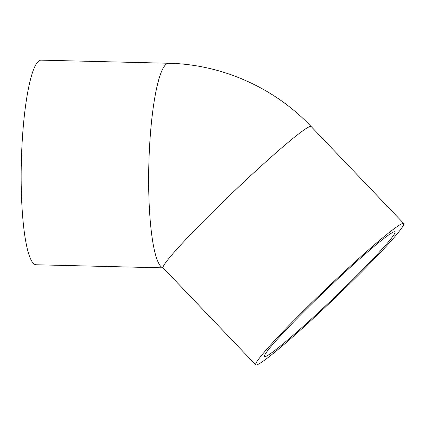<?xml version="1.0" encoding="UTF-8"?>
<svg xmlns="http://www.w3.org/2000/svg" width="425" height="425" viewBox="0 0 425 425"><rect width="100%" height="100%" fill="white"/><g stroke="black" fill="none" stroke-linecap="round" stroke-linejoin="round"><path stroke-width="0.64" d="M393.258 232.135A90.201 5.615 -43.7 0 1 394.974 231.869A90.201 5.615 -43.7 0 1 339.405 292.676A90.201 5.615 -43.7 0 1 266.231 356.208A90.201 5.615 -43.7 0 1 264.515 356.474A90.201 5.615 -43.7 0 1 320.083 295.667A90.201 5.615 -43.7 0 1 393.258 232.135M401.8 223.789A102.335 6.37 136.3 0 0 318.782 295.864A102.335 6.37 136.3 0 0 255.738 364.852A102.335 6.37 136.3 0 0 257.688 364.554A102.335 6.37 136.3 0 0 340.707 292.474A102.335 6.37 136.3 0 0 403.75 223.486A102.335 6.37 136.3 0 0 401.8 223.789M163.041 267.777L163.104 267.862A102.335 6.37 136.3 0 1 226.148 198.873A102.335 6.37 136.3 0 1 309.166 126.799A102.335 6.37 136.3 0 1 311.111 126.496C274.337 87.683 221.924 64.345 168.613 63.256L41.124 60.148A102.335 17.292 91.4 0 0 39.695 60.456A102.335 17.292 91.4 0 0 21.25 166.239A102.335 17.292 91.4 0 0 36.13 264.759L163.099 267.856L255.738 364.852M167.184 63.569A102.335 17.292 91.4 0 0 148.771 167.668A102.335 17.292 91.4 0 0 163.057 267.803A102.335 17.292 91.4 0 1 148.771 167.668A102.335 17.292 91.4 0 1 167.184 63.569A102.335 17.292 91.4 0 1 168.613 63.256M311.111 126.496L403.75 223.486"/></g></svg>

